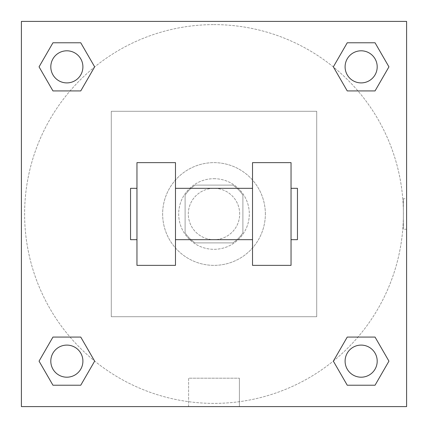 <?xml version="1.0" encoding="UTF-8"?>
<svg xmlns="http://www.w3.org/2000/svg" width="428" height="428" viewBox="0 0 428 428"><rect width="100%" height="100%" fill="white"/><g stroke="black" fill="none" stroke-linecap="round" stroke-linejoin="round"><path stroke-width="0.32" stroke-dasharray="2.14 1.6" d="M239.68 214A25.68 25.68 0 0 0 201.16 191.76A25.68 25.68 0 0 0 201.16 236.24A25.68 25.68 0 0 0 239.68 214A25.68 25.68 0 0 0 201.16 191.76A25.68 25.68 0 0 0 201.16 236.24A25.68 25.68 0 0 0 239.68 214M232.837 242.89L195.163 242.89A34.486 34.486 0 0 1 185.11 232.837L185.11 195.163A34.486 34.486 0 0 1 195.163 185.11L232.837 185.11A34.486 34.486 0 0 1 242.89 195.163L242.89 232.837A34.486 34.486 0 0 1 232.837 242.89L195.163 242.89A34.486 34.486 0 0 1 185.11 232.837L185.11 195.163A34.486 34.486 0 0 1 195.163 185.11L232.837 185.11A34.486 34.486 0 0 1 242.89 195.163L242.89 232.837A34.486 34.486 0 0 1 232.837 242.89M214 178.69A35.31 35.31 0 0 1 244.581 231.655A35.31 35.31 0 0 1 183.419 231.655A35.31 35.31 0 0 1 214 178.69A35.31 35.31 0 0 0 178.69 214A35.31 35.31 0 0 0 214 249.31A35.31 35.31 0 0 0 249.31 214A35.31 35.31 0 0 0 214 178.69M265.36 214A51.36 51.36 0 0 0 188.32 169.52A51.36 51.36 0 0 0 188.32 258.48A51.36 51.36 0 0 0 265.36 214A51.36 51.36 0 0 0 188.32 169.52A51.36 51.36 0 0 0 188.32 258.48A51.36 51.36 0 0 0 265.36 214M316.72 316.72L316.72 111.28L111.28 111.28L111.28 316.72L316.72 316.72L316.72 111.28L111.28 111.28L111.28 316.72L316.72 316.72M406.6 406.6L21.4 406.6L21.4 21.4L406.6 21.4L406.6 406.6L21.4 406.6L21.4 21.4L406.6 21.4L406.6 406.6L21.4 406.6L21.4 21.4L406.6 21.4L406.6 406.6L21.4 406.6L21.4 21.4L406.6 21.4L406.6 406.6M214 21.4L198.752 21.4L214 21.405M361.146 345.096A16.05 16.05 0 0 1 375.046 369.171A16.05 16.05 0 0 1 347.247 369.171A16.05 16.05 0 0 1 361.146 345.096A16.05 16.05 0 0 1 377.196 361.146A16.05 16.05 0 0 1 361.146 377.196A16.05 16.05 0 0 1 345.096 361.146A16.05 16.05 0 0 1 361.146 345.096M361.146 50.804A16.05 16.05 0 0 1 375.046 74.879A16.05 16.05 0 0 1 347.247 74.879A16.05 16.05 0 0 1 361.146 50.804A16.05 16.05 0 0 0 345.096 66.854A16.05 16.05 0 0 0 361.146 82.904A16.05 16.05 0 0 0 377.196 66.854A16.05 16.05 0 0 0 361.146 50.804M82.904 66.854A16.05 16.05 0 0 0 58.829 52.954A16.05 16.05 0 0 0 58.829 80.753A16.05 16.05 0 0 0 82.904 66.854A16.05 16.05 0 0 0 58.829 52.954A16.05 16.05 0 0 0 58.829 80.753A16.05 16.05 0 0 0 82.904 66.854A16.05 16.05 0 0 0 58.829 52.954A16.05 16.05 0 0 0 58.829 80.753A16.05 16.05 0 0 0 82.904 66.854M66.854 345.096A16.05 16.05 0 0 1 80.753 369.171A16.05 16.05 0 0 1 52.954 369.171A16.05 16.05 0 0 1 66.854 345.096A16.05 16.05 0 0 0 50.804 361.146A16.05 16.05 0 0 0 66.854 377.196A16.05 16.05 0 0 0 82.904 361.146A16.05 16.05 0 0 0 66.854 345.096M214 24.61A189.39 189.39 0 0 1 378.015 308.695A189.39 189.39 0 0 1 49.985 308.695A189.39 189.39 0 0 1 214 24.61A189.39 189.39 0 0 0 24.61 214A189.39 189.39 0 0 0 214 403.39A189.39 189.39 0 0 0 403.39 214A189.39 189.39 0 0 0 214 24.61M406.6 198.752L406.6 229.248L406.6 198.752L406.595 229.248L406.6 198.752L403.363 198.752L403.363 229.248L403.363 198.752M188.604 406.6L239.396 406.6L188.604 406.6L188.604 378.197L239.396 378.197L188.604 378.197L239.396 378.197L188.604 378.197L188.604 406.6L239.396 406.6L188.604 406.6M21.4 229.248L21.4 198.752L21.405 229.248M377.196 361.146A16.05 16.05 0 0 0 353.121 347.247A16.05 16.05 0 0 0 353.121 375.046A16.05 16.05 0 0 0 377.196 361.146M333.348 361.146L347.247 385.221L333.348 361.146L347.247 337.071M388.945 361.146L375.046 337.071L388.945 361.146L375.046 385.221M82.904 361.146A16.05 16.05 0 0 0 58.829 347.247A16.05 16.05 0 0 0 58.829 375.046A16.05 16.05 0 0 0 82.904 361.146M39.055 361.146L52.954 385.221L39.055 361.146L52.954 337.071M94.652 361.146L80.753 337.071L94.652 361.146L80.753 385.221M377.196 66.854A16.05 16.05 0 0 0 353.121 52.954A16.05 16.05 0 0 0 353.121 80.753A16.05 16.05 0 0 0 377.196 66.854M333.348 66.854L347.247 90.929L333.348 66.854L347.247 42.779M388.945 66.854L375.046 42.779L388.945 66.854L375.046 90.929M39.055 66.854L52.954 90.929L39.055 66.854L52.954 42.779M94.652 66.854L80.753 42.779L94.652 66.854L80.753 90.929M136.96 162.64L175.48 162.64L175.48 265.36L136.96 265.36L136.96 162.64M252.52 162.64L252.52 265.36L291.04 265.36L291.04 162.64L252.52 162.64M252.52 214L252.52 188.32L252.52 214M175.48 214L175.48 188.32L175.48 214M291.04 214L291.04 188.32L291.04 214M297.46 188.32L297.46 239.68M136.96 214L136.96 239.68L136.96 214M130.54 239.68L130.54 188.32M239.396 406.6L239.396 378.197L239.396 406.6M406.6 229.248L403.363 229.248"/><path stroke-width="0.64" d="M333.348 361.146L347.247 337.071L375.046 337.071L388.945 361.146L375.046 385.221L347.247 385.221L333.348 361.146L347.247 337.071L375.046 337.071L347.247 337.071M375.046 385.221L347.247 385.221L375.046 385.221L388.945 361.146M377.196 361.146A16.05 16.05 0 0 0 353.121 347.247A16.05 16.05 0 0 0 353.121 375.046A16.05 16.05 0 0 0 377.196 361.146M39.055 361.146L52.954 337.071L80.753 337.071L94.652 361.146L80.753 385.221L52.954 385.221L39.055 361.146L52.954 337.071L80.753 337.071L52.954 337.071M80.753 385.221L52.954 385.221L80.753 385.221L94.652 361.146M82.904 361.146A16.05 16.05 0 0 0 58.829 347.247A16.05 16.05 0 0 0 58.829 375.046A16.05 16.05 0 0 0 82.904 361.146M333.348 66.854L347.247 42.779L375.046 42.779L388.945 66.854L375.046 90.929L347.247 90.929L333.348 66.854L347.247 42.779L375.046 42.779L347.247 42.779M375.046 90.929L347.247 90.929L375.046 90.929L388.945 66.854M377.196 66.854A16.05 16.05 0 0 0 353.121 52.954A16.05 16.05 0 0 0 353.121 80.753A16.05 16.05 0 0 0 377.196 66.854M39.055 66.854L52.954 42.779L80.753 42.779L94.652 66.854L80.753 90.929L52.954 90.929L39.055 66.854L52.954 42.779L80.753 42.779L52.954 42.779M80.753 90.929L52.954 90.929L80.753 90.929L94.652 66.854M82.904 66.854A16.05 16.05 0 0 0 58.829 52.954A16.05 16.05 0 0 0 58.829 80.753A16.05 16.05 0 0 0 82.904 66.854M406.6 21.4L406.6 406.6L21.4 406.6L21.4 21.4L406.6 21.4M252.52 162.64L252.52 265.36L291.04 265.36L291.04 162.64L252.52 162.64M175.48 265.36L175.48 162.64L136.96 162.64L136.96 265.36L175.48 265.36M291.04 239.68L297.46 239.68L297.46 188.32L291.04 188.32M136.96 188.32L130.54 188.32L130.54 239.68L136.96 239.68M252.52 188.32L175.48 188.32M252.52 239.68L175.48 239.68"/></g></svg>
